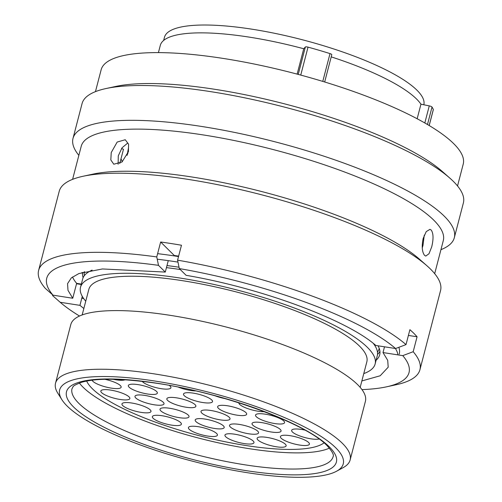 <?xml version="1.0" encoding="UTF-8"?>
<svg xmlns="http://www.w3.org/2000/svg" width="502" height="502" viewBox="0 0 502 502"><rect width="100%" height="100%" fill="white"/><g stroke="black" fill="none" stroke-linecap="round" stroke-linejoin="round"><path stroke-width="0.75" d="M335.788 447.84A146.546 35.422 -165.4 0 0 164.876 382.687A146.546 35.422 -165.4 0 0 61.878 399.68A146.546 35.422 -165.4 0 0 67.092 405.992A146.546 35.422 -165.4 0 0 202.651 463.741A146.546 35.422 -165.4 0 0 336.56 471.227A146.546 35.422 -165.4 0 0 335.788 447.84M61.878 399.68L57.855 393.292A152.219 36.79 14.6 0 1 55.527 383.214A152.219 36.79 14.6 0 1 183.054 379.148A152.219 36.79 14.6 0 1 342.383 443.322A152.219 36.79 14.6 0 1 350.139 459.957A152.219 36.79 14.6 0 1 343.186 467.613L336.56 471.227M423.82 104.774A133.996 32.385 -165.4 0 0 416.974 90.222A133.996 32.385 -165.4 0 0 276.721 33.734A133.996 32.385 -165.4 0 0 164.461 37.317L163.646 40.43M417.156 118.761L420.952 104.19A135.986 32.868 -165.4 0 0 416.572 99.038A135.986 32.868 -165.4 0 0 331.22 56.87M84.574 271.733A152.219 36.79 -165.4 0 0 84.468 272.109A152.219 36.79 -165.4 0 0 84.261 275.755M91.226 270.308A146.829 35.491 -165.4 0 0 90.95 270.697M180.274 269.536A152.219 36.79 -165.4 0 0 166.444 267.635M92.161 270.151A152.219 36.79 -165.4 0 0 82.661 279.037L80.521 287.251A152.219 36.79 -165.4 0 0 85.748 301.187M363.768 373.607A152.219 36.79 -165.4 0 0 375.132 363.988A152.219 36.79 -165.4 0 0 367.382 347.353A152.219 36.79 -165.4 0 0 208.054 283.184A152.219 36.79 -165.4 0 0 80.521 287.251M360.185 387.368L366.837 361.829A143.647 34.72 -165.4 0 0 359.52 346.129A143.647 34.72 -165.4 0 0 209.165 285.575A143.647 34.72 -165.4 0 0 88.823 289.409L82.165 314.949M350.139 459.957L365.412 401.311A152.219 36.79 -165.4 0 0 357.662 384.676A152.219 36.79 -165.4 0 0 198.334 320.502A152.219 36.79 -165.4 0 0 70.801 324.568L55.527 383.214M297.134 74.114L303.741 48.75A135.986 32.868 -165.4 0 0 160.314 45.343L158.419 52.61M375.132 363.988L377.272 355.78A152.219 36.79 -165.4 0 0 373.331 343.412M374.109 344.454A146.829 35.491 -165.4 0 0 374.059 343.989M377.479 352.128A152.219 36.79 -165.4 0 0 379.079 348.846A152.219 36.79 -165.4 0 0 379.198 348.319M303.741 48.75L305.373 46.987A2.497 0.602 14.6 0 1 308.027 47.138A147.055 35.542 14.6 0 1 330.015 53.607A2.497 0.602 14.6 0 1 331.784 54.68A2.497 0.602 14.6 0 1 331.747 54.749M420.952 104.19L429.266 105.884A2.497 0.602 14.6 0 1 432.021 107.058A147.055 35.542 14.6 0 1 433.333 109.499A2.497 0.602 14.6 0 1 433.345 109.618A2.497 0.602 14.6 0 1 433.27 109.718M127.753 153.775L128.355 149.163M128.33 149.301L127.201 155.087M82.021 272.467L83.47 272.693A154.309 37.299 14.6 0 1 84.399 271.777M166.984 265.564A154.309 37.299 14.6 0 1 179.026 267.221M378.044 345.803A154.309 37.299 14.6 0 1 379.688 354.788A154.309 37.299 14.6 0 1 376.123 360.185M157.609 253.661A173.058 41.829 14.6 0 1 178.524 256.56M398.858 347.302A173.058 41.829 14.6 0 1 399.241 354.098M157.226 259.201A173.058 41.829 14.6 0 1 177.984 262.113M395.457 348.513A173.058 41.829 14.6 0 1 397.992 354.895M83.696 298.583L81.776 298.282M111.231 152.57L110.823 159.937L113.778 164.217L122.024 161.983L128.424 151.686L128.587 144.193L125.23 139.738L117.173 142.053L111.231 152.57M118.133 164.261L118.271 155.865L122.042 147.814L127.784 142.995M78.852 155.356A197.016 47.621 14.6 0 1 73.003 138.401L82.071 103.588A197.016 47.621 14.6 0 1 105.903 88.565L115.724 86.444A187.083 45.218 14.6 0 1 285.531 104.109A187.083 45.218 14.6 0 1 442.375 171.527L449.905 178.172A197.016 47.621 14.6 0 1 453.35 181.385A197.016 47.621 14.6 0 1 463.384 202.915L454.316 237.722A197.016 47.621 14.6 0 1 440.938 249.67M95.449 91.646L101.14 69.784A187.083 45.218 14.6 0 1 257.877 64.789A187.083 45.218 14.6 0 1 453.701 143.66A187.083 45.218 14.6 0 1 463.227 164.098L457.535 185.96M105.903 88.565A197.016 47.621 14.6 0 1 284.728 107.171A197.016 47.621 14.6 0 1 449.905 178.172M73.003 138.401A197.016 47.621 14.6 0 1 238.061 133.143A197.016 47.621 14.6 0 1 444.283 216.199A197.016 47.621 14.6 0 1 454.316 237.722M72.602 179.346L81.217 146.289A187.083 45.218 14.6 0 1 237.948 141.294A187.083 45.218 14.6 0 1 433.772 220.165A187.083 45.218 14.6 0 1 443.297 240.609L434.688 273.665M168.264 260.645L165.283 272.078L158.481 265.338A187.183 45.243 14.6 0 0 53.005 295.17L45.362 288.437A197.016 47.621 14.6 0 1 38.616 270.409L59.223 191.293A197.016 47.621 14.6 0 1 83.062 176.271L92.876 174.144A187.083 45.218 14.6 0 1 262.684 191.808A187.083 45.218 14.6 0 1 419.528 259.233L427.058 265.878A197.016 47.621 14.6 0 1 430.503 269.091A197.016 47.621 14.6 0 1 440.536 290.62L419.929 369.736A197.016 47.621 14.6 0 1 396.097 384.758L386.377 386.86A187.183 45.243 14.6 0 1 361.973 389.608M423.18 238.419C421.573 246.394 422.044 252.054 424.592 255.405L425.784 256.064L428.99 253.748L431.714 246.871C433.621 238.933 433.446 233.317 431.199 230.029L429.944 229.358L426.236 231.604L423.18 238.419M83.062 176.271A197.016 47.621 14.6 0 1 261.887 194.87A197.016 47.621 14.6 0 1 427.058 265.878M82.629 272.561A153.926 37.242 -165.4 0 0 83.131 277.688M178.643 256.108L174.288 255.505L174.188 255.888M38.616 270.409A197.016 47.621 14.6 0 1 156.762 256.924L160.653 241.995A197.016 47.621 14.6 0 1 181.473 245.24L177.582 260.168A197.016 47.621 14.6 0 1 406.011 344.61L409.902 329.682A197.016 47.621 14.6 0 1 413.786 333.278A197.016 47.621 14.6 0 1 417.068 336.786L413.184 351.714A197.016 47.621 14.6 0 1 419.929 369.736M422.257 247.9L422.966 245.509L424.284 235.112M121.553 148.51L123.473 149.282L119.777 163.526M122.356 161.7L120.988 158.87M413.184 351.714L402.761 355.636A187.183 45.243 14.6 0 1 386.377 386.86M402.761 355.636L383.007 352.561L384.507 346.807M361.86 380.943L380.177 375.772L388.203 367.194L387.713 360.348L383.007 352.561M395.589 348.532L375.835 345.458C346.945 319.83 260.902 287.979 186.11 275.322L179.302 268.576A187.183 45.243 14.6 0 1 395.589 348.532L406.011 344.61M177.582 260.168L179.302 268.576M79.511 316.034A187.183 45.243 14.6 0 1 60.177 302.279L52.534 295.54L52.704 294.9M377.517 354.399A153.926 37.242 -165.4 0 0 379.926 351.35M82.278 296.356L79.931 305.354L83.847 308.504M79.931 305.354L60.177 302.279M53.005 295.17L72.759 298.251L76.643 283.36L81.343 284.094M165.283 272.078L102.433 268.959L78.889 273.565L71.347 277.882L67.557 283.643L67.996 290.344L72.759 298.251M158.481 265.338L156.762 256.924M72.483 276.972A165.679 40.085 -165.4 0 0 76.643 283.36M174.288 255.505L160.653 241.995M81.242 284.477L76.542 283.743M417.068 336.786L408.402 335.436M422.207 246.488L422.621 246.746M245.905 412.594A14.991 3.621 14.6 0 1 246.67 414.232A14.991 3.621 14.6 0 1 234.108 414.633A14.991 3.621 14.6 0 1 218.42 408.314A14.991 3.621 14.6 0 1 217.661 406.676A14.991 3.621 14.6 0 1 230.217 406.275A14.991 3.621 14.6 0 1 245.905 412.594M229.251 417.306A14.991 3.621 14.6 0 1 230.016 418.944A14.991 3.621 14.6 0 1 217.454 419.346A14.991 3.621 14.6 0 1 201.766 413.027A14.991 3.621 14.6 0 1 201.007 411.389A14.991 3.621 14.6 0 1 213.563 410.987A14.991 3.621 14.6 0 1 229.251 417.306M211.756 399.968A14.991 3.621 14.6 0 1 212.522 401.606A14.991 3.621 14.6 0 1 199.959 402.008A14.991 3.621 14.6 0 1 184.272 395.689A14.991 3.621 14.6 0 1 183.506 394.051A14.991 3.621 14.6 0 1 196.069 393.65A14.991 3.621 14.6 0 1 211.756 399.968M225.053 398.601A14.991 3.621 14.6 0 1 215.132 395.821M264.328 411.678A14.991 3.621 14.6 0 1 239.661 404.405A14.991 3.621 14.6 0 1 238.883 402.811M283.793 421.009A14.991 3.621 14.6 0 1 284.552 422.646A14.991 3.621 14.6 0 1 271.996 423.048A14.991 3.621 14.6 0 1 256.309 416.729A14.991 3.621 14.6 0 1 255.543 415.091A14.991 3.621 14.6 0 1 268.106 414.69A14.991 3.621 14.6 0 1 283.793 421.009M280.285 429.448A14.991 3.621 14.6 0 1 281.051 431.086A14.991 3.621 14.6 0 1 268.488 431.482A14.991 3.621 14.6 0 1 252.801 425.163A14.991 3.621 14.6 0 1 252.035 423.525A14.991 3.621 14.6 0 1 264.598 423.13A14.991 3.621 14.6 0 1 280.285 429.448M257.796 431.243A14.991 3.621 14.6 0 1 258.555 432.881A14.991 3.621 14.6 0 1 245.999 433.282A14.991 3.621 14.6 0 1 230.311 426.964A14.991 3.621 14.6 0 1 229.546 425.326A14.991 3.621 14.6 0 1 242.102 424.924A14.991 3.621 14.6 0 1 257.796 431.243M223.44 425.891A14.991 3.621 14.6 0 1 224.199 427.528A14.991 3.621 14.6 0 1 211.643 427.93A14.991 3.621 14.6 0 1 195.956 421.611A14.991 3.621 14.6 0 1 195.19 419.973A14.991 3.621 14.6 0 1 207.753 419.572A14.991 3.621 14.6 0 1 223.44 425.891M188.256 415.11A14.991 3.621 14.6 0 1 189.022 416.748A14.991 3.621 14.6 0 1 176.459 417.149A14.991 3.621 14.6 0 1 160.772 410.831A14.991 3.621 14.6 0 1 160.006 409.193A14.991 3.621 14.6 0 1 172.569 408.791A14.991 3.621 14.6 0 1 188.256 415.11M163.238 402.234A14.991 3.621 14.6 0 1 164.003 403.872A14.991 3.621 14.6 0 1 151.441 404.273A14.991 3.621 14.6 0 1 135.753 397.954A14.991 3.621 14.6 0 1 134.988 396.316A14.991 3.621 14.6 0 1 147.55 395.915A14.991 3.621 14.6 0 1 163.238 402.234M156.58 391.466A14.991 3.621 14.6 0 1 157.346 393.104A14.991 3.621 14.6 0 1 144.789 393.505A14.991 3.621 14.6 0 1 129.102 387.186A14.991 3.621 14.6 0 1 128.336 385.549A14.991 3.621 14.6 0 1 140.893 385.147A14.991 3.621 14.6 0 1 156.58 391.466M169.369 385.461A14.991 3.621 14.6 0 1 170.14 386.126A14.991 3.621 14.6 0 1 170.906 387.764A14.991 3.621 14.6 0 1 158.35 388.159A14.991 3.621 14.6 0 1 142.656 381.84A14.991 3.621 14.6 0 1 142.254 381.382M195.617 390.907A14.991 3.621 14.6 0 1 178.549 387.211M319.046 439.012A14.991 3.621 14.6 0 1 305.078 437.593A14.991 3.621 14.6 0 1 292.421 431.996A14.991 3.621 14.6 0 1 291.656 430.358A14.991 3.621 14.6 0 1 304.846 430.088M308.655 442.519A14.991 3.621 14.6 0 1 309.42 444.157A14.991 3.621 14.6 0 1 296.864 444.552A14.991 3.621 14.6 0 1 281.17 438.233A14.991 3.621 14.6 0 1 280.411 436.596A14.991 3.621 14.6 0 1 292.967 436.2A14.991 3.621 14.6 0 1 308.655 442.519M285.368 444.22A14.991 3.621 14.6 0 1 286.134 445.858A14.991 3.621 14.6 0 1 273.571 446.259A14.991 3.621 14.6 0 1 257.884 439.94A14.991 3.621 14.6 0 1 257.124 438.302A14.991 3.621 14.6 0 1 269.681 437.901A14.991 3.621 14.6 0 1 285.368 444.22M253.203 441.032A14.991 3.621 14.6 0 1 253.962 442.67A14.991 3.621 14.6 0 1 241.406 443.071A14.991 3.621 14.6 0 1 225.718 436.753A14.991 3.621 14.6 0 1 224.952 435.115A14.991 3.621 14.6 0 1 237.509 434.713A14.991 3.621 14.6 0 1 253.203 441.032M216.657 433.515A14.991 3.621 14.6 0 1 217.422 435.152A14.991 3.621 14.6 0 1 204.866 435.554A14.991 3.621 14.6 0 1 189.172 429.235A14.991 3.621 14.6 0 1 188.413 427.597A14.991 3.621 14.6 0 1 200.969 427.196A14.991 3.621 14.6 0 1 216.657 433.515M180.607 422.571A14.991 3.621 14.6 0 1 181.373 424.209A14.991 3.621 14.6 0 1 168.81 424.61A14.991 3.621 14.6 0 1 153.123 418.291A14.991 3.621 14.6 0 1 152.357 416.654A14.991 3.621 14.6 0 1 164.92 416.252A14.991 3.621 14.6 0 1 180.607 422.571M150.211 409.845A14.991 3.621 14.6 0 1 150.976 411.483A14.991 3.621 14.6 0 1 138.42 411.885A14.991 3.621 14.6 0 1 122.726 405.566A14.991 3.621 14.6 0 1 121.967 403.928A14.991 3.621 14.6 0 1 134.523 403.526A14.991 3.621 14.6 0 1 150.211 409.845M129.089 396.913A14.991 3.621 14.6 0 1 129.855 398.55A14.991 3.621 14.6 0 1 117.299 398.952A14.991 3.621 14.6 0 1 101.605 392.633A14.991 3.621 14.6 0 1 100.846 390.995A14.991 3.621 14.6 0 1 113.402 390.594A14.991 3.621 14.6 0 1 129.089 396.913M104.83 379.299A14.991 3.621 14.6 0 1 120.38 385.586A14.991 3.621 14.6 0 1 121.145 387.224A14.991 3.621 14.6 0 1 108.583 387.626A14.991 3.621 14.6 0 1 92.895 381.307A14.991 3.621 14.6 0 1 92.142 380.19M125.042 379.788A14.991 3.621 14.6 0 1 113.119 379.274M195.102 404.681A14.991 3.621 14.6 0 1 195.868 406.319A14.991 3.621 14.6 0 1 183.305 406.72A14.991 3.621 14.6 0 1 167.618 400.401A14.991 3.621 14.6 0 1 166.852 398.764A14.991 3.621 14.6 0 1 179.415 398.362A14.991 3.621 14.6 0 1 195.102 404.681M92.299 388.667A124.854 30.176 14.6 0 1 86.658 381.056A124.854 30.176 14.6 0 0 199.489 435.786A124.854 30.176 14.6 0 0 324.016 442.889A124.854 30.176 14.6 0 1 211.612 438.779A124.854 30.176 14.6 0 1 92.299 388.667M329.4 448.154A134.906 32.605 14.6 0 1 198.899 438.146A134.906 32.605 14.6 0 1 79.385 383.026M72.006 388.648A134.906 32.605 -165.4 0 0 78.877 403.388A134.906 32.605 -165.4 0 0 220.083 460.259A134.906 32.605 -165.4 0 0 333.102 456.657C334.2 455.025 332.236 451.405 327.197 445.789C306.295 423.111 217.492 390.807 149.609 382.317C118.114 378.226 95.374 378.232 81.399 382.348C71.19 386.377 73.825 386.27 72.006 388.648M73.599 407.003A139.449 33.703 14.6 0 1 157.415 383.296A139.449 33.703 14.6 0 1 329.287 446.83A139.449 33.703 14.6 0 1 245.472 470.537A139.449 33.703 14.6 0 1 73.599 407.003M298.232 74.409L305.373 46.987M322.773 81.406L330.015 53.607M308.027 47.138L300.748 75.087M424.811 122.971L429.266 105.884M429.16 125.513L433.333 109.499M432.021 107.058L427.478 124.515M84.562 271.733L84.468 272.109M379.211 348.344L379.079 348.846M429.197 125.538L433.345 109.618M324.675 81.983L331.784 54.68M127.075 155.35L128.456 148.165"/></g></svg>
